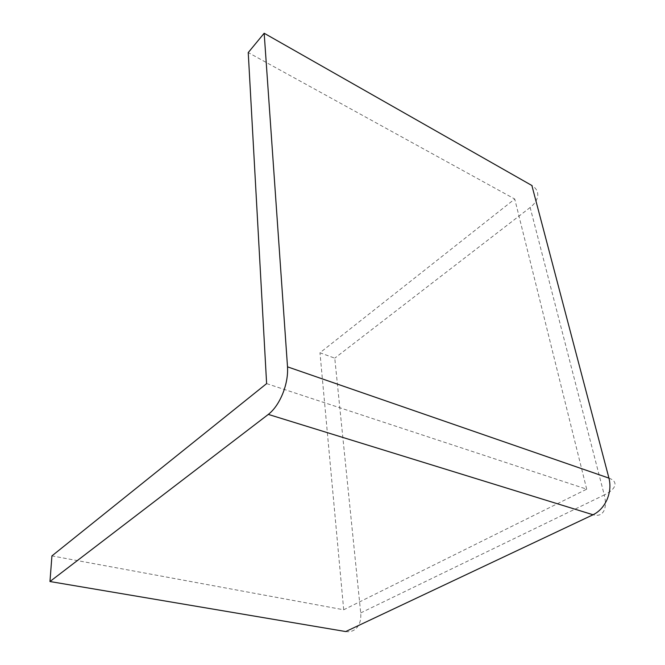 <?xml version="1.0" encoding="UTF-8"?>
<svg xmlns="http://www.w3.org/2000/svg" width="665" height="665" viewBox="0 0 665 665"><rect width="100%" height="100%" fill="white"/><g stroke="black" fill="none" stroke-linecap="round" stroke-linejoin="round"><path stroke-width="0.5" stroke-dasharray="3.33 2.49" d="M345.709 631.559C350.472 632.257 354.329 630.811 357.271 627.236C360.089 623.521 361.228 618.749 360.704 612.922L334.761 358.161L319.973 352.774L514.743 199.018L248.236 52.56M266.615 383.614L586.696 489.174L343.697 609.78L51.928 555.898M343.697 609.78L319.973 352.774M360.704 612.922L604.269 494.968L530.155 207.488C534.726 203.881 537.262 199.941 537.744 195.66C538.027 191.395 536.065 188.004 531.875 185.502M530.155 207.488L334.761 358.161M586.696 489.174L514.743 199.018M608.949 478.127C613.72 479.881 615.674 482.391 614.817 485.658C613.712 488.941 610.196 492.05 604.269 494.968C605.973 501.776 605.79 507.171 603.737 511.152C601.517 514.959 597.951 516.165 593.047 514.768"/><path stroke-width="1" d="M345.709 631.559L49.966 581.526L268.319 414.411L593.047 514.768L345.709 631.559M593.047 514.768C599.157 511.759 603.82 506.697 607.045 499.573C610.063 492.349 610.694 485.201 608.949 478.127L531.875 185.502L264.171 33.25L248.236 52.56L266.615 383.614L51.928 555.898L49.966 581.526M608.949 478.127L287.513 366.839C288.012 375.343 286.416 384.295 282.725 393.688C278.868 402.973 274.063 409.881 268.319 414.411M287.513 366.839L264.171 33.25"/></g></svg>
